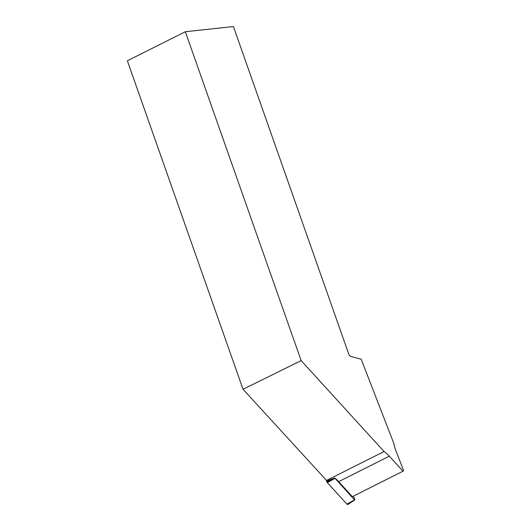 <?xml version="1.0" encoding="UTF-8"?>
<svg xmlns="http://www.w3.org/2000/svg" width="531" height="531" viewBox="0 0 531 531"><rect width="100%" height="100%" fill="white"/><g stroke="black" fill="none" stroke-linecap="round" stroke-linejoin="round"><path stroke-width="0.8" d="M334.742 478.006L354.516 499.87L354.847 499.585L353.493 496.093M354.808 499.963L347.865 504.45A1.268 0.743 -116.7 0 1 346.902 504.131L327.328 482.666A1.268 0.743 -116.7 0 1 326.93 482.022L326.147 479.997L327.328 482.666L346.902 504.131L354.516 499.87M403.016 471.189L403.633 470.658L395.854 450.6A25.939 15.16 63.3 0 1 393.763 443.252L361.18 359.221L350.579 356.414L349.086 355.033L233.414 26.55L185.332 31.727L127.367 60.793L243.039 389.276L326.552 480.442A25.939 15.16 -116.7 0 1 327.169 480.88L334.756 478A25.939 15.16 63.3 0 1 338.659 481.65L352.352 496.664L403.016 471.189L389.316 456.175A25.939 15.16 63.3 0 0 384.066 451.523L326.552 480.442M384.066 451.523L301.157 360.622L243.039 389.276M185.332 31.727L301.157 360.622M334.942 478.404L327.328 482.666M326.93 482.022L334.822 478.212M338.659 481.65L389.316 456.175"/></g></svg>
